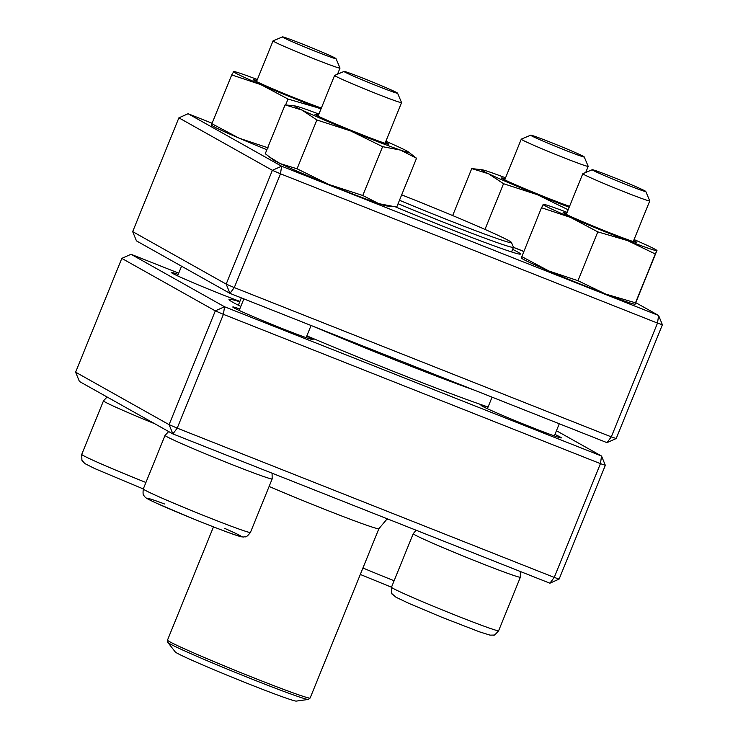 <?xml version="1.0" encoding="UTF-8"?>
<svg xmlns="http://www.w3.org/2000/svg" width="738" height="738" viewBox="0 0 738 738"><rect width="100%" height="100%" fill="white"/><g stroke="black" fill="none" stroke-linecap="round" stroke-linejoin="round"><path stroke-width="1.11" d="M178.725 273.161L131.023 254.278L224.527 306.759L223.42 314.351L177.221 428.132L554.238 577.411L600.437 463.639L223.42 314.351L215.311 310.873L121.807 258.392L75.608 372.173L169.103 424.654L215.311 310.873L224.527 306.759L601.544 456.038L556.443 430.734M605.326 465.309L600.437 463.639L601.544 456.038L605.326 465.309L559.118 579.081L554.238 577.411L549.902 583.205L172.886 433.916L79.39 381.445L75.608 372.173M488.076 406.998A148.163 4.917 -157.9 0 1 306.87 335.845M240.8 306.427A148.163 4.917 -157.9 0 1 229.02 299.6A148.163 4.917 -157.9 0 1 239.739 301.787M554.948 434.433A43.367 1.439 -157.9 0 1 560.16 437.016A43.367 1.439 -157.9 0 1 561.304 437.92A43.367 1.439 -157.9 0 1 520.622 422.902A43.367 1.439 -157.9 0 1 480.991 405.31A43.367 1.439 -157.9 0 1 487.975 407.238M239.896 301.399A43.367 1.439 -157.9 0 1 196.446 284.121A43.367 1.439 -157.9 0 1 171.225 272.479A43.367 1.439 -157.9 0 1 178.218 274.416M306.74 336.15A43.367 1.439 -157.9 0 1 311.962 338.733A43.367 1.439 -157.9 0 1 313.096 339.646A43.367 1.439 -157.9 0 1 272.414 324.628A43.367 1.439 -157.9 0 1 232.784 307.026A43.367 1.439 -157.9 0 1 239.776 308.964M121.807 258.392L131.023 254.278M177.221 428.132L169.103 424.654L172.886 433.916L177.221 428.132M559.118 579.081L549.902 583.205M645.787 191.465L649.763 200.874A36.134 1.199 -157.9 0 1 649.763 200.921A36.134 1.199 -157.9 0 1 620.123 190.164A36.134 1.199 -157.9 0 1 583.776 174.454A36.134 1.199 -157.9 0 1 582.799 173.725A36.134 1.199 -157.9 0 1 582.835 173.698L592.236 169.731A28.911 0.959 22.1 0 0 618.638 181.511A28.911 0.959 22.1 0 0 645.787 191.465A28.911 0.959 22.1 0 0 645.003 190.921A28.911 0.959 22.1 0 0 616.368 178.531A28.911 0.959 22.1 0 0 592.236 169.731M397.579 93.191L401.555 102.591A36.134 1.199 -157.9 0 1 401.564 102.637A36.134 1.199 -157.9 0 1 376.14 93.569A36.134 1.199 -157.9 0 1 334.591 75.442A36.134 1.199 -157.9 0 1 334.628 75.414L344.037 71.448A28.911 0.959 22.1 0 0 377.247 85.968A28.911 0.959 22.1 0 0 397.579 93.191A28.911 0.959 22.1 0 0 371.159 81.457A28.911 0.959 22.1 0 0 344.037 71.448M336.021 58.643L339.997 68.044A36.134 1.199 -157.9 0 1 340.006 68.09A36.134 1.199 -157.9 0 1 310.357 57.333A36.134 1.199 -157.9 0 1 274.019 41.623A36.134 1.199 -157.9 0 1 273.042 40.894A36.134 1.199 -157.9 0 1 273.069 40.867L282.479 36.9A28.911 0.959 22.1 0 0 283.235 37.509A28.911 0.959 22.1 0 0 312.746 50.249A28.911 0.959 22.1 0 0 336.021 58.643A28.911 0.959 22.1 0 0 309.6 46.909A28.911 0.959 22.1 0 0 282.479 36.9M584.228 156.917A28.911 0.959 22.1 0 0 550.991 142.462A28.911 0.959 22.1 0 0 530.687 135.183A28.911 0.959 22.1 0 0 557.079 146.963A28.911 0.959 22.1 0 0 584.228 156.917L588.204 166.327A36.134 1.199 -157.9 0 1 588.204 166.373A36.134 1.199 -157.9 0 1 562.79 157.295A36.134 1.199 -157.9 0 1 521.24 139.178A36.134 1.199 -157.9 0 1 521.277 139.15L504.727 179.841M474.017 390.005A137.323 4.557 -157.9 0 1 313.198 326.325M294.748 700.86A65.405 2.168 22.1 0 0 296.289 701.1L308.253 699.449A75.894 2.518 -157.9 0 1 306.454 699.172A75.894 2.518 -157.9 0 1 231.326 670.768A75.894 2.518 -157.9 0 1 167.858 642.447L175.284 651.968A65.405 2.168 22.1 0 0 229.988 676.377A65.405 2.168 22.1 0 0 294.748 700.86M401.675 194.86A92.149 3.053 -157.9 0 1 511.443 242.47L513.436 247.175A95.765 3.173 -157.9 0 1 513.445 247.295A95.765 3.173 -157.9 0 1 398.068 203.725M511.443 242.47A92.149 3.053 -157.9 0 1 399.479 200.266M212.101 123.237L188.098 113.726L281.593 166.207L658.61 315.486L657.503 323.087L280.495 173.799L234.287 287.58L611.304 436.868L657.503 323.087L662.392 324.757L616.193 438.529L606.977 442.652L229.961 293.373L136.456 240.892L132.674 231.621L226.179 284.102L272.377 170.321L178.882 117.849L132.674 231.621M512.615 249.333A104.796 3.478 -157.9 0 1 520.355 254.121A104.796 3.478 -157.9 0 1 395.752 207.009M662.392 324.757L658.61 315.486L635.852 302.709M606.977 442.652L611.304 436.868L616.193 438.529M229.961 293.373L234.287 287.58L226.179 284.102L229.961 293.373M280.495 173.799L281.593 166.207L272.377 170.321L280.495 173.799M188.098 113.726L178.882 117.849M321.362 108.043A39.751 1.319 -157.9 0 1 280.329 92.01A39.751 1.319 -157.9 0 1 253.392 79.741A39.751 1.319 -157.9 0 1 253.383 79.686A39.751 1.319 -157.9 0 1 256.935 80.543M317.755 107.739A61.438 2.039 22.1 0 0 320.984 108.975L317.755 107.739A61.438 2.039 22.1 0 1 260.837 84.621L288.032 99.049L317.755 107.739M257.35 79.529A61.438 2.039 22.1 0 0 233.826 71.485A61.438 2.039 22.1 0 0 233.3 71.531A61.438 2.039 22.1 0 0 260.837 84.621L231.723 74.907L211.898 123.735L239.094 138.163L268.198 147.877M285.652 104.897L288.032 99.049M233.826 71.485L231.723 74.907M211.557 125.073L211.898 123.735M211.474 125.174L211.898 125.488A61.438 2.039 22.1 0 0 239.094 138.163A61.438 2.039 22.1 0 0 266.87 149.74M569.561 206.317A39.751 1.319 -157.9 0 1 528.528 190.293A39.751 1.319 -157.9 0 1 501.591 178.024A39.751 1.319 -157.9 0 1 505.143 178.827M505.558 177.812A61.438 2.039 22.1 0 0 489.663 172.019A61.438 2.039 22.1 0 0 482.034 169.758A61.438 2.039 22.1 0 0 488.593 173.79A61.438 2.039 22.1 0 0 537.356 194.694A61.438 2.039 22.1 0 0 569.183 207.258M484.977 229.417L503.537 183.707L537.356 194.694L568.159 209.776M513.427 247.331L523.768 251.372M452.662 215.57L471.739 168.587L488.593 173.79L503.537 183.707M482.034 169.758L471.739 168.587M513.417 247.35A61.438 2.039 22.1 0 0 515.613 248.236A61.438 2.039 22.1 0 0 523.712 251.51M633.665 240.56A39.751 1.319 -157.9 0 1 636.802 242.442A39.751 1.319 -157.9 0 1 636.774 242.47A39.751 1.319 -157.9 0 1 599.477 228.697A39.751 1.319 -157.9 0 1 563.149 212.572A39.751 1.319 -157.9 0 1 566.701 213.374M567.116 212.359A61.438 2.039 22.1 0 0 543.592 204.306A61.438 2.039 22.1 0 0 543.057 204.352A61.438 2.039 22.1 0 0 570.594 217.442A61.438 2.039 22.1 0 0 627.512 240.57A61.438 2.039 22.1 0 0 656.894 250.597A61.438 2.039 22.1 0 0 656.552 250.182A61.438 2.039 22.1 0 0 634.08 239.546M521.314 257.894L541.489 207.729L570.594 217.442L597.789 231.88L627.512 240.57L655.316 253.983L656.977 250.505L656.552 250.182M521.665 256.556L548.851 270.984L577.965 280.698L597.789 231.88M543.592 204.306L541.489 207.729M577.965 280.698L605.769 294.111L635.492 302.801L635.15 304.139L656.894 250.597M635.492 302.801L655.316 253.983M521.231 257.996L521.655 258.318A61.438 2.039 22.1 0 0 548.851 270.984A61.438 2.039 22.1 0 0 605.769 294.111A61.438 2.039 22.1 0 0 634.625 304.185L635.15 304.139M385.457 142.286A39.751 1.319 -157.9 0 1 388.566 144.187A39.751 1.319 -157.9 0 1 351.085 130.34A39.751 1.319 -157.9 0 1 314.941 114.289A39.751 1.319 -157.9 0 1 318.493 115.091M318.908 114.076A61.438 2.039 22.1 0 0 303.014 108.292A61.438 2.039 22.1 0 0 295.385 106.032A61.438 2.039 22.1 0 0 301.953 110.054A61.438 2.039 22.1 0 0 350.707 130.967A61.438 2.039 22.1 0 0 400.531 150.109A61.438 2.039 22.1 0 0 408.354 151.899A61.438 2.039 22.1 0 0 401.592 148.338A61.438 2.039 22.1 0 0 385.873 141.272M269.269 156.88L280.209 163.596A61.438 2.039 22.1 0 1 273.457 160.035L265.265 153.679L285.089 104.861L301.953 110.054L316.888 119.971L350.707 130.967L382.607 146.668L400.531 150.109L416.536 158.255L408.354 151.899M295.385 106.032L285.089 104.861M391.915 206.603L386.417 205.911A61.438 2.039 22.1 0 1 378.788 203.651A61.438 2.039 22.1 0 1 328.964 184.509A61.438 2.039 22.1 0 1 280.209 163.596L297.063 168.799L328.964 184.509L362.782 195.496L378.788 203.651L396.712 207.083L416.536 158.255M362.782 195.496L382.607 146.668M297.063 168.799L316.888 119.971M498.639 630.722L520.382 577.181A57.822 1.919 -157.9 0 1 472.947 559.976A57.822 1.919 -157.9 0 1 414.802 534.838A57.822 1.919 -157.9 0 1 413.234 533.675L391.491 587.217A57.822 1.919 22.1 0 0 393.068 588.38A57.822 1.919 22.1 0 0 451.204 613.518A57.822 1.919 22.1 0 0 498.639 630.722C495.438 634.449 493.759 635.898 493.593 635.077L490.032 635.132L479.562 631.866L442.145 617.392L409.313 603.564L396.029 597.254L392.081 593.85C391.389 594.33 391.195 592.116 391.491 587.217L360.319 574.45M224.721 528.408A50.59 1.679 -157.9 0 1 227.821 532.301A50.59 1.679 -157.9 0 1 159.602 504.598A50.59 1.679 -157.9 0 1 164.537 503.98M231.501 464.386A57.822 1.919 -157.9 0 1 165.035 435.392L143.292 488.943A57.822 1.919 22.1 0 0 196.142 512.467A57.822 1.919 22.1 0 0 250.431 532.449L272.174 478.907A57.822 1.919 -157.9 0 1 231.501 464.386M154.74 423.732A57.822 1.919 -157.9 0 1 105.045 402.007A57.822 1.919 -157.9 0 1 103.477 400.845L81.733 454.396A57.822 1.919 22.1 0 0 145.912 482.477M362.939 567.992A57.822 1.919 22.1 0 0 394.12 580.751M269.112 486.443A76.973 2.555 22.1 0 0 376.906 528.482A76.973 2.555 22.1 0 0 378.898 528.685L386.334 519.856L387.819 519.026M213.476 526.877L167.498 640.114A76.973 2.555 22.1 0 0 229.896 668.194A76.973 2.555 22.1 0 0 308.143 697.834A76.973 2.555 22.1 0 0 310.135 698.037L378.898 528.685M582.799 173.725L566.286 214.389M492.071 397.155L487.384 408.714M649.763 200.921L633.25 241.584M559.275 423.769L554.349 435.9M416.131 530.235L413.234 533.675M520.382 577.181L520.29 571.48M334.591 75.442L318.078 116.115M243.872 298.872L239.177 310.43M401.564 102.637L385.051 143.301M311.067 325.486L306.141 337.626M272.174 478.907L272.082 473.196M168.67 431.546L165.035 435.392M81.733 454.396L81.9 460.254L84.833 463.556L94.621 468.51L143.292 488.943C142.443 497.135 144.224 494.967 144.842 496.812C145.746 497.707 145.58 498.132 156.17 503.058L193.088 518.768C219.251 529.33 237.618 536.222 241.843 536.858L243.854 537.015C245.588 536.111 245.357 538.897 250.431 532.449M273.042 40.894L256.529 81.567M181.557 266.197L177.618 275.883M340.006 68.09L337.524 74.197M107.111 396.998L103.477 400.845M588.204 166.373L585.732 172.471M530.687 135.183L521.277 139.15M238.356 305.2L241.326 297.866M308.253 699.449L310.135 698.037M167.498 640.114L167.858 642.447M513.445 247.295L511.554 251.944"/></g></svg>
